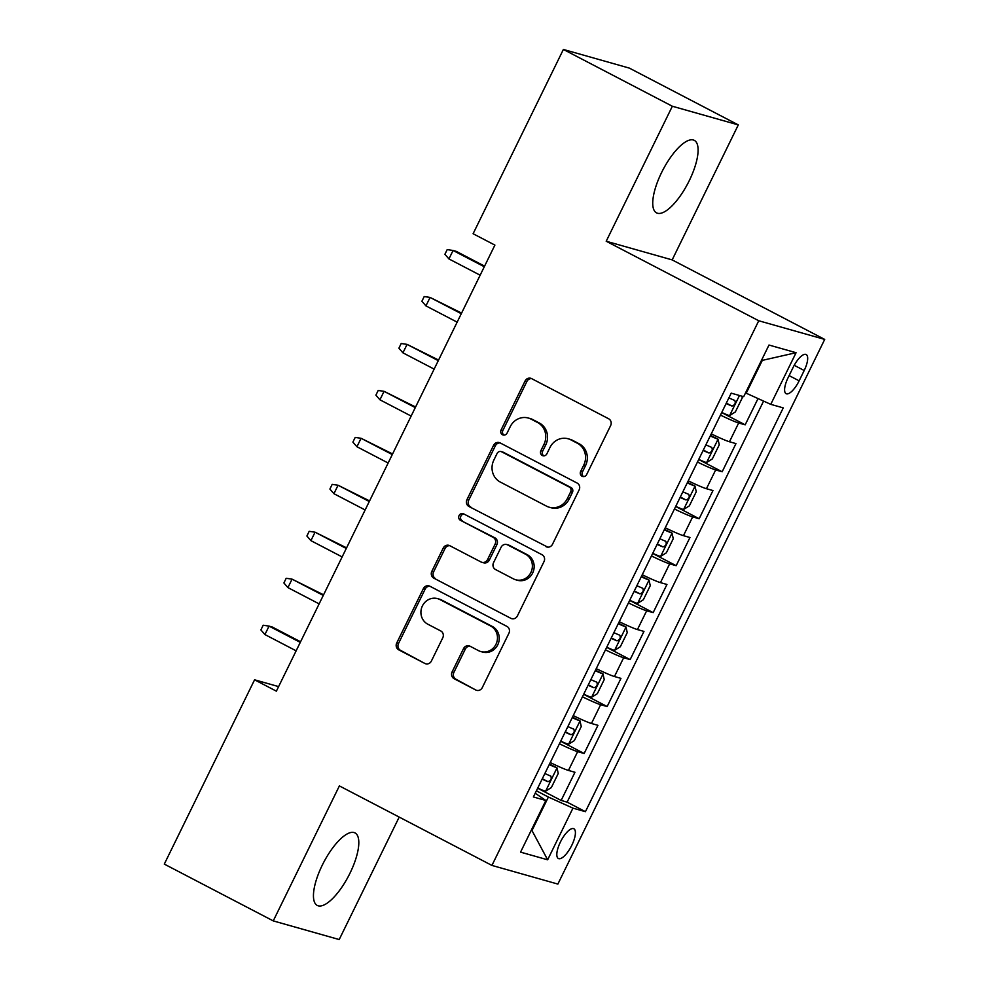 <?xml version="1.0" encoding="UTF-8"?>
<svg xmlns="http://www.w3.org/2000/svg" width="989" height="989" viewBox="0 0 989 989"><rect width="100%" height="100%" fill="white"/><g stroke="black" fill="none" stroke-linecap="round" stroke-linejoin="round"><path stroke-width="1.48" d="M582.076 476.228A3.597 3.363 -74.2 0 0 586.65 474.559L610.633 425.591A5.143 4.809 -74.2 0 0 608.618 418.755L531.612 378.614A5.143 4.809 -74.2 0 0 525.085 380.988L501.089 429.955A3.597 3.363 -74.2 0 0 503.104 434.987A3.597 3.363 -74.2 0 0 507.085 433.083L510.188 426.741A16.454 15.404 -74.2 0 1 528.349 418.038A16.454 15.404 -74.2 0 1 531.093 419.138L537.522 422.476A16.454 15.404 -74.2 0 1 543.975 444.358L540.872 450.7A3.597 3.363 -74.2 0 0 542.887 455.731A3.597 3.363 -74.2 0 0 546.868 453.827L549.971 447.485A16.454 15.404 -74.2 0 1 568.143 438.782A16.454 15.404 -74.2 0 1 570.888 439.87L577.304 443.22A16.454 15.404 -74.2 0 1 583.77 465.102L580.654 471.444A3.597 3.363 -74.2 0 0 582.076 476.228M350.032 873.114A40.87 14.18 117.5 0 0 355.026 832.936A40.87 14.18 117.5 0 0 322.229 865.251A40.87 14.18 117.5 0 0 317.234 905.43A40.87 14.18 117.5 0 0 350.032 873.114M689.321 180.554A40.87 14.18 117.5 0 0 694.315 140.376A40.87 14.18 117.5 0 0 661.517 172.679A40.87 14.18 117.5 0 0 656.523 212.858A40.87 14.18 117.5 0 0 689.321 180.554M571.815 845.249A16.764 5.823 117.5 0 0 573.867 828.77A16.764 5.823 117.5 0 0 560.417 842.022A16.764 5.823 117.5 0 0 558.365 858.514A16.764 5.823 117.5 0 0 571.815 845.249M452.121 671.877A5.143 4.809 -74.2 0 0 454.136 678.726L475.746 689.988A5.143 4.809 -74.2 0 0 482.286 687.602L508.927 633.22A5.143 4.809 -74.2 0 0 506.9 626.383L429.906 586.242A5.143 4.809 -74.2 0 0 423.366 588.616L396.725 642.998A5.143 4.809 -74.2 0 0 398.74 649.847L424.837 663.446A5.143 4.809 -74.2 0 0 431.377 661.072L442.775 637.794A5.143 4.809 -74.2 0 0 440.76 630.957L427.817 624.207A13.759 12.869 -74.2 0 1 421.883 607.122A13.759 12.869 -74.2 0 1 437.595 598.642A13.759 12.869 -74.2 0 1 439.895 599.557L490.581 625.975A13.759 12.869 -74.2 0 1 496.515 643.06A13.759 12.869 -74.2 0 1 480.802 651.541A13.759 12.869 -74.2 0 1 478.503 650.638L470.059 646.225A5.143 4.809 -74.2 0 0 463.52 648.611L452.121 671.877L453.902 672.384A5.143 4.809 -74.2 0 0 455.929 679.22L475.746 689.988M339.388 785.909L273.248 920.895L164.298 864.102L254.581 679.802L276.376 691.163L494.896 245.099L473.101 233.738L563.384 49.45L672.347 106.243L606.208 241.242L758.748 320.757L491.929 865.424L339.388 785.909M545.965 546.645A5.143 4.809 -74.2 0 0 552.505 544.271L579.146 489.889A5.143 4.809 -74.2 0 0 577.119 483.052L500.125 442.911A5.143 4.809 -74.2 0 0 493.585 445.285L466.944 499.668A5.143 4.809 -74.2 0 0 468.959 506.504L547.733 547.152L468.959 506.504M544.037 561.554L517.395 615.937A5.143 4.809 -74.2 0 1 510.856 618.323L433.85 578.169A5.143 4.809 -74.2 0 1 431.834 571.333L443.233 548.067A5.143 4.809 -74.2 0 1 449.772 545.681L481 561.962A5.143 4.809 -74.2 0 0 487.54 559.589L495.093 544.148A5.143 4.809 -74.2 0 0 493.078 537.311L460.565 520.362A3.597 3.363 -74.2 0 1 463.124 513.662A3.597 3.363 -74.2 0 1 463.73 513.909L542.009 554.718A5.143 4.809 -74.2 0 1 544.037 561.554M537.67 788.208L561.146 800.447L574.955 772.273L568.452 770.431L577.65 751.652A20.967 1.409 -153.9 0 1 559.44 743.765M560.664 741.256L584.153 753.494L597.949 725.32L591.447 723.478L600.644 704.7A20.967 1.409 -153.9 0 1 582.447 696.812M583.671 694.303L607.159 706.542L620.956 678.367L614.453 676.525L623.651 657.747A20.967 1.409 -153.9 0 1 605.441 649.86M606.677 647.35L630.154 659.589L643.963 631.415L637.448 629.573L646.658 610.794A20.967 1.409 -153.9 0 1 628.448 602.907M629.672 600.397L653.16 612.636L666.957 584.462L660.454 582.62L669.652 563.841A20.967 1.409 -153.9 0 1 651.454 555.942M652.678 553.432L676.167 565.683L689.963 537.509L683.461 535.667L692.659 516.888A20.967 1.409 -153.9 0 1 674.449 508.989M675.685 506.479L699.161 518.731L712.97 490.556L706.455 488.714L715.665 469.936A20.967 1.409 -153.9 0 1 697.455 462.036M698.679 459.526L722.168 471.778L735.964 443.604L729.462 441.762A20.967 1.409 -153.9 0 1 711.252 433.862M793.141 367.376L788.085 377.711A16.244 5.637 117.5 0 0 786.094 393.671A16.244 5.637 117.5 0 0 799.137 380.827L804.193 370.504A16.244 5.637 117.5 0 0 806.183 354.532A16.244 5.637 117.5 0 0 793.141 367.376M758.748 320.757L824.702 339.412L557.87 884.079L491.929 865.424M561.146 800.447L567.117 802.141L585.426 811.685L783.251 407.876L770.765 404.353L745.533 392.893M585.426 811.685L572.952 808.149L547.646 859.8L520.56 852.135L545.854 800.484L533.38 796.961L731.205 393.152L743.679 396.688L768.985 345.037L796.071 352.702L770.765 404.353M721.686 412.574L745.174 424.825L738.659 422.983A20.967 1.409 -153.9 0 1 720.462 415.083M722.168 471.778L715.665 469.936M699.161 518.731L692.659 516.888M676.167 565.683L669.652 563.841M653.16 612.636L646.658 610.794M630.154 659.589L623.651 657.747M607.159 706.542L600.644 704.7M584.153 753.494L577.65 751.652M567.117 802.141L763.582 401.101M745.174 424.825L758.019 398.592M531.612 829.561L532.28 829.919L548.388 797.047L536.397 790.792M746.213 393.239L762.309 360.379L761.567 360.169M606.208 241.242L672.161 259.897L738.301 124.898L672.347 106.243M738.301 124.898L629.338 68.105L563.384 49.45M273.248 920.895L339.202 939.55L399.197 817.087M672.161 259.897L824.702 339.412M278.614 686.601L254.581 679.802M531.538 829.709L547.646 859.8M535.21 793.24L545.854 800.484M688.257 480.827A20.967 1.409 26.1 0 0 706.455 488.714M665.251 527.78A20.967 1.409 26.1 0 0 683.461 535.667M642.244 574.733A20.967 1.409 26.1 0 0 660.454 582.62M619.25 621.685A20.967 1.409 26.1 0 0 637.448 629.573M596.243 668.638A20.967 1.409 26.1 0 0 614.453 676.525M573.237 715.591A20.967 1.409 26.1 0 0 591.447 723.478M550.243 762.544A20.967 1.409 26.1 0 0 568.452 770.431M548.388 797.047L572.952 808.149M762.309 360.379L796.071 352.702M583.609 476.587A3.597 3.363 -74.2 0 1 582.447 471.951L585.55 465.609A16.454 15.404 -74.2 0 0 579.084 443.727L577.304 443.22M568.143 438.782L569.924 439.289A16.454 15.404 -74.2 0 1 572.668 440.377L579.084 443.727M528.349 418.038L530.141 418.545A16.454 15.404 -74.2 0 1 532.886 419.633L539.302 422.983A16.454 15.404 -74.2 0 1 545.767 444.865L542.652 451.207A3.597 3.363 -74.2 0 0 543.814 455.842M531.625 378.614A5.143 4.809 -74.2 0 0 526.865 381.494L502.869 430.462A3.597 3.363 -74.2 0 0 504.031 435.111M500.125 442.911A5.143 4.809 -74.2 0 0 495.365 445.792L468.724 500.174A5.143 4.809 -74.2 0 0 470.739 507.011M570.665 491.83A3.597 3.363 -74.2 0 0 569.256 487.045L501.658 451.812A3.597 3.363 -74.2 0 0 497.084 453.481L493.82 460.157A16.454 15.404 -74.2 0 0 500.273 482.039L546.484 506.133A16.454 15.404 -74.2 0 0 549.229 507.221A16.454 15.404 -74.2 0 0 567.389 498.518L570.665 491.83L572.446 492.337A3.597 3.363 -74.2 0 0 571.036 487.552L569.256 487.045M501.064 451.577L502.845 452.072A3.597 3.363 -74.2 0 1 503.45 452.319L571.036 487.552M549.229 507.221L551.009 507.728A16.454 15.404 -74.2 0 0 569.182 499.025L567.389 498.518M572.446 492.337L569.182 499.025M510.856 618.323L433.85 578.169M449.772 545.693A5.143 4.809 -74.2 0 0 445.013 548.561L433.615 571.84A5.143 4.809 -74.2 0 0 435.63 578.676M481.853 562.308L483.633 562.803A5.143 4.809 -74.2 0 0 489.32 560.083L496.886 544.655A5.143 4.809 -74.2 0 0 494.859 537.806L460.565 520.362M464.002 514.045A3.597 3.363 -74.2 0 0 462.345 520.857M513.402 578.862A13.759 12.869 -74.2 0 0 515.702 579.764A13.759 12.869 -74.2 0 0 531.414 571.283A13.759 12.869 -74.2 0 0 525.48 554.199L507.617 544.89A5.143 4.809 -74.2 0 0 501.089 547.263L493.523 562.704A5.143 4.809 -74.2 0 0 495.538 569.54L513.402 578.862M515.702 579.764L517.482 580.271A13.759 12.869 -74.2 0 0 533.195 571.79A13.759 12.869 -74.2 0 0 527.261 554.705L525.48 554.199M506.764 544.543L508.544 545.05A5.143 4.809 -74.2 0 1 509.409 545.396L527.261 554.705M470.072 646.237A5.143 4.809 -74.2 0 0 465.3 649.118L453.902 672.384M480.802 651.541L482.583 652.048A13.759 12.869 -74.2 0 0 498.295 643.567A13.759 12.869 -74.2 0 0 492.374 626.482L490.581 625.975M437.595 598.642L439.388 599.149A13.759 12.869 -74.2 0 1 441.675 600.051L492.374 626.482M429.906 586.242A5.143 4.809 -74.2 0 0 425.146 589.123L398.505 643.505A5.143 4.809 -74.2 0 0 400.52 650.342L424.837 663.446M741.886 396.181L742.257 397.862L735.359 411.943L729.486 415.627A13.883 0.94 -153.9 0 1 721.747 412.45M726.124 403.524A13.883 0.94 26.1 0 0 731.984 406.059C735 404.934 735.915 403.055 734.753 400.421A13.883 0.94 -153.9 0 1 728.881 397.887M484.585 266.14L456.288 251.379L453.073 250.477L448.932 258.933L480.147 275.202M448.932 258.933L444.902 254.297L447.201 249.599L453.073 250.477L484.289 266.746M698.753 459.403A13.883 0.94 -153.9 0 0 706.492 462.592L712.352 458.896L719.263 444.815L717.989 439.104A13.883 0.94 -153.9 0 1 710.25 435.926M717.989 439.104L710.473 435.457M703.117 450.477A13.883 0.94 26.1 0 0 708.989 453.011C711.993 451.886 712.908 450.02 711.746 447.374A13.883 0.94 -153.9 0 1 705.874 444.84M461.591 313.093L430.079 297.429L425.938 305.885L457.153 322.154M425.938 305.885L421.895 301.249L424.207 296.552L430.079 297.429L461.294 313.698M675.747 506.356A13.883 0.94 -153.9 0 0 683.486 509.545L689.358 505.849L696.256 491.768L694.983 486.069A13.883 0.94 -153.9 0 1 687.244 482.879M694.983 486.069L687.479 482.409M680.111 497.43A13.883 0.94 26.1 0 0 685.983 499.964C688.987 498.852 689.914 496.973 688.74 494.327A13.883 0.94 -153.9 0 1 682.88 491.793M438.584 360.045L407.072 344.382L402.931 352.838L434.146 369.107M402.931 352.838L398.901 348.202L401.2 343.504L407.072 344.382L438.288 360.651M652.74 553.308A13.883 0.94 -153.9 0 0 660.479 556.498L666.351 552.814L673.249 538.721L671.988 533.022A13.883 0.94 -153.9 0 1 664.249 529.832M671.988 533.022L664.472 529.362M657.116 544.383A13.883 0.94 26.1 0 0 662.976 546.917C665.993 545.804 666.907 543.925 665.745 541.28A13.883 0.94 -153.9 0 1 659.873 538.745M415.578 406.998L384.066 391.335L379.924 399.791L411.14 416.06M379.924 399.791L375.894 395.155L378.194 390.457L384.066 391.335L415.281 407.604M629.746 600.261A13.883 0.94 -153.9 0 0 637.485 603.451L643.345 599.767L650.255 585.673L648.982 579.974A13.883 0.94 -153.9 0 1 641.243 576.785M648.982 579.974L641.465 576.315M634.11 591.335A13.883 0.94 26.1 0 0 639.982 593.87C642.986 592.757 643.901 590.878 642.739 588.232A13.883 0.94 -153.9 0 1 636.867 585.698M392.584 453.951L361.072 438.288L356.93 446.744L388.145 463.013M356.93 446.744L352.888 442.108L355.199 437.422L361.072 438.288L392.287 454.569M606.739 647.214A13.883 0.94 -153.9 0 0 614.478 650.403L620.35 646.719L627.249 632.626L625.975 626.927A13.883 0.94 -153.9 0 1 618.236 623.738M625.975 626.927L618.471 623.268M611.115 638.288A13.883 0.94 26.1 0 0 616.975 640.823C619.979 639.71 620.907 637.831 619.732 635.185A13.883 0.94 -153.9 0 1 613.872 632.651M369.577 500.904L338.065 485.24L333.923 493.696L365.139 509.965M333.923 493.696L329.893 489.061L332.193 484.375L338.065 485.24L369.28 501.522M583.733 694.167A13.883 0.94 -153.9 0 0 591.471 697.356L597.344 693.672L604.242 679.579L602.981 673.88A13.883 0.94 -153.9 0 1 595.242 670.69M602.981 673.88L595.465 670.221M588.109 685.241A13.883 0.94 26.1 0 0 593.969 687.775C596.985 686.663 597.9 684.784 596.738 682.138A13.883 0.94 -153.9 0 1 590.866 679.616M346.57 547.857L315.058 532.193L310.917 540.649L342.132 556.918M310.917 540.649L306.887 536.013L309.186 531.328L315.058 532.193L346.274 548.475M560.738 741.12A13.883 0.94 -153.9 0 0 568.477 744.309L574.337 740.625L581.248 726.532L579.974 720.833A13.883 0.94 -153.9 0 1 572.235 717.643M579.974 720.833L572.47 717.173M565.102 732.194A13.883 0.94 26.1 0 0 570.974 734.728C573.979 733.615 574.893 731.736 573.731 729.091A13.883 0.94 -153.9 0 1 567.859 726.569M323.576 594.809L292.064 579.146L287.923 587.602L319.138 603.871M287.923 587.602L283.892 582.978L286.192 578.281L292.064 579.146L323.279 595.427M537.732 788.072A13.883 0.94 -153.9 0 0 545.471 791.262L551.343 787.578L558.241 773.485L556.968 767.785A13.883 0.94 -153.9 0 1 549.229 764.596M556.968 767.785L549.464 764.126M542.108 779.147A13.883 0.94 26.1 0 0 547.968 781.681C550.972 780.568 551.899 778.689 550.725 776.044A13.883 0.94 -153.9 0 1 544.865 773.522M300.569 641.774L272.272 627.014L269.057 626.111L264.916 634.555L296.131 650.824M264.916 634.555L260.886 629.931L263.185 625.233L269.057 626.111L300.273 642.38M729.462 441.762L738.659 422.983M794.229 365.3L804.193 370.504M789.111 375.61L799.137 380.827M585.55 465.609L583.77 465.102M572.668 440.377L570.888 439.87M542.652 451.207L540.872 450.7M545.767 444.865L543.975 444.358M539.302 422.983L537.522 422.476M532.886 419.633L531.093 419.138M502.869 430.462L501.089 429.955M526.865 381.494L525.085 380.988M582.447 471.951L580.654 471.444M468.724 500.174L466.944 499.668M495.365 445.792L493.585 445.285M503.45 452.319L501.658 451.812M433.615 571.84L431.834 571.333M445.013 548.561L443.233 548.067M489.32 560.083L487.54 559.589M496.886 544.655L495.093 544.148M494.859 537.806L493.078 537.311M509.409 545.396L507.617 544.89M465.3 649.118L463.52 648.611M441.675 600.051L439.895 599.557M400.52 650.342L398.74 649.847M398.505 643.505L396.725 642.998M425.146 589.123L423.366 588.616M455.929 679.22L454.136 678.726M729.635 415.541L739.463 395.489M726.322 403.104L731.984 406.059M706.641 462.493L718.026 439.252M703.327 450.057L708.989 453.011M683.634 509.446L695.02 486.205M680.321 497.01L685.983 499.964M660.627 556.399L672.013 533.158M657.314 543.962L662.976 546.917M637.633 603.352L649.019 580.11M634.32 590.915L639.982 593.87M614.626 650.305L626.012 627.063M611.313 637.868L616.975 640.823M591.62 697.27L603.018 674.016M588.319 684.821L593.969 687.775M568.626 744.223L580.011 720.981M565.312 731.773L570.974 734.728M545.619 791.175L557.005 767.934M542.306 778.726L547.968 781.681"/></g></svg>

